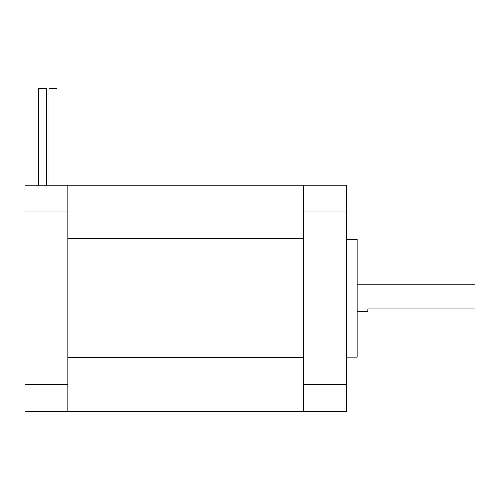 <?xml version="1.0" encoding="UTF-8"?>
<svg xmlns="http://www.w3.org/2000/svg" width="500" height="500" viewBox="0 0 500 500"><rect width="100%" height="100%" fill="white"/><g stroke="black" fill="none" stroke-linecap="round" stroke-linejoin="round"><path stroke-width="0.75" d="M303.569 185.181L346.431 185.181L346.431 211.962L303.569 211.962L303.569 185.181L67.856 185.181L67.856 211.962L25 211.962L25 185.181L67.856 185.181M303.569 384.462L346.431 384.462L346.431 411.25L303.569 411.25L303.569 211.962M346.431 384.462L346.431 211.962M346.431 239.288L357.144 239.288L357.144 357.144L346.431 357.144M67.856 357.681L67.856 238.75L303.569 238.75L303.569 357.681L67.856 357.681M25 384.462L67.856 384.462L67.856 411.25L303.569 411.25L25 411.25L25 211.962M67.856 384.462L67.856 211.962M357.144 311.606L367.856 311.606L367.856 308.931L475 308.931L475 284.819L357.144 284.819M38.562 88.75L38.562 185.181L38.562 88.75L46.594 88.75L46.594 185.181L46.594 88.75M48.969 88.75L48.969 185.181L48.969 88.75L57.006 88.75L57.006 185.181L57.006 88.75"/></g></svg>
